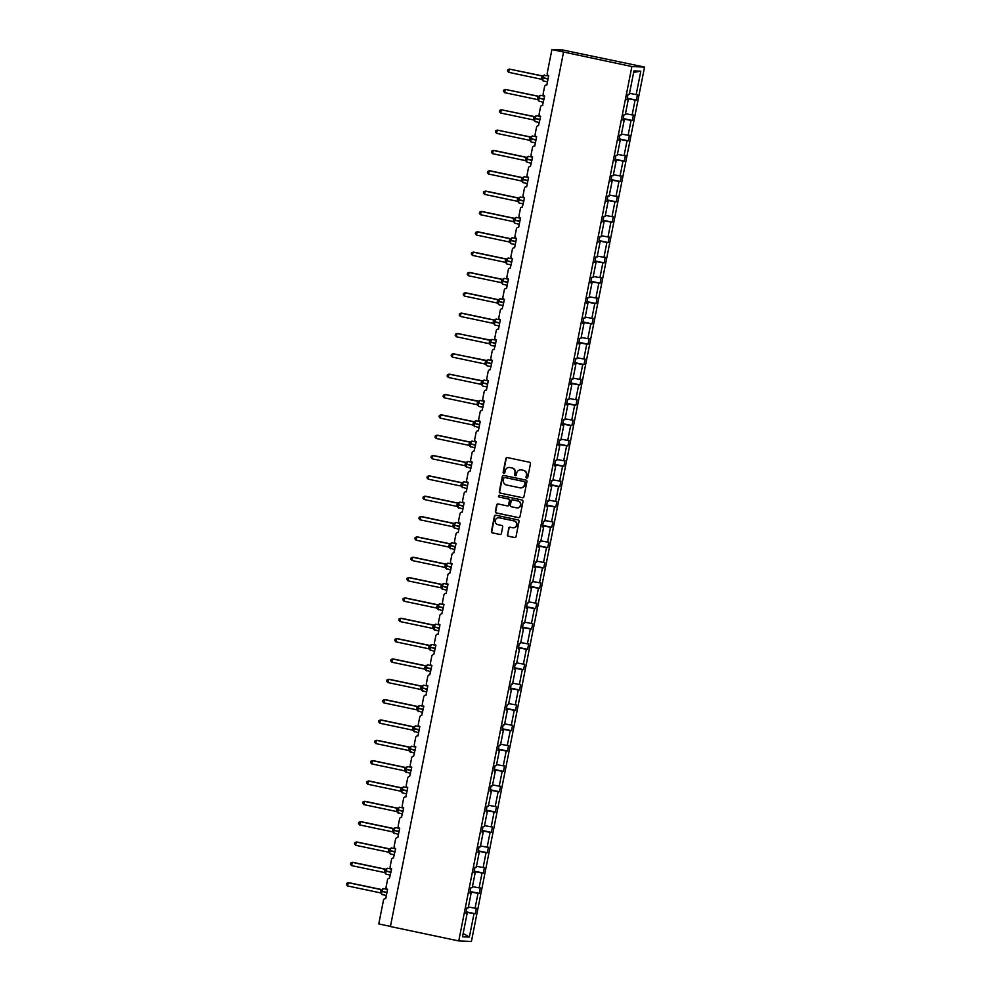 <?xml version="1.0" encoding="UTF-8"?>
<svg xmlns="http://www.w3.org/2000/svg" width="991" height="991" viewBox="0 0 991 991"><rect width="100%" height="100%" fill="white"/><g stroke="black" fill="none" stroke-linecap="round" stroke-linejoin="round"><path stroke-width="1.49" d="M526.729 478.096A0.917 0.88 -87.7 0 0 527.769 477.377L530.458 463.776A1.301 1.251 -87.7 0 0 529.479 462.24L507.33 457.569A1.301 1.251 -87.7 0 0 505.844 458.598L503.143 472.199A0.917 0.88 -87.7 0 0 503.973 473.289A0.917 0.88 -87.7 0 0 504.877 472.558L505.224 470.799A4.175 4.026 -87.7 0 1 509.969 467.529L511.814 467.925A4.175 4.026 -87.7 0 1 514.948 472.843L514.602 474.602A0.917 0.88 -87.7 0 0 515.419 475.705A0.917 0.88 -87.7 0 0 516.323 474.962L516.67 473.202A4.175 4.026 -87.7 0 1 521.415 469.945L523.26 470.329A4.175 4.026 -87.7 0 1 526.394 475.259L526.048 477.018A0.917 0.88 -87.7 0 0 526.729 478.096M507.38 534.706A1.301 1.251 -87.7 0 0 508.346 536.255L514.564 537.556A1.301 1.251 -87.7 0 0 516.051 536.54L519.036 521.439A1.301 1.251 -87.7 0 0 518.07 519.903L495.909 515.233A1.301 1.251 -87.7 0 0 494.422 516.249L491.437 531.349A1.301 1.251 -87.7 0 0 492.416 532.898L499.922 534.471A1.301 1.251 -87.7 0 0 501.409 533.455L502.685 526.989A1.301 1.251 -87.7 0 0 501.706 525.453L497.978 524.673A3.493 3.357 -87.7 0 1 498.807 517.748A3.493 3.357 -87.7 0 1 499.34 517.822L513.92 520.894A3.493 3.357 -87.7 0 1 513.103 527.807A3.493 3.357 -87.7 0 1 512.57 527.745L510.142 527.224A1.301 1.251 -87.7 0 0 508.656 528.253L507.739 534.731A1.301 1.251 -87.7 0 0 508.717 536.267L514.924 537.58A1.301 1.251 -87.7 0 0 514.948 537.58L514.564 537.556M631.886 66.558L458.759 940.93L471.419 941.45L644.559 67.066L631.886 66.558L551.913 49.55L547.205 73.284A1.994 1.92 -87.7 0 0 548.704 75.638L546.846 85.015A1.994 1.92 92.3 0 0 544.579 86.576L543.179 93.625A1.994 1.92 -87.7 0 0 544.678 95.978L542.511 105.319A1.994 1.92 92.3 0 1 542.82 105.356M458.759 940.93L390.417 926.535L563.545 52.151M522.443 497.755A1.301 1.251 -87.7 0 0 523.929 496.739L526.927 481.638A1.301 1.251 -87.7 0 0 525.948 480.09L503.787 475.432A1.301 1.251 -87.7 0 0 502.301 476.448L499.315 491.548A1.301 1.251 -87.7 0 0 500.294 493.084L522.814 497.767A1.301 1.251 -87.7 0 0 522.827 497.779L500.294 493.084M522.988 501.533L519.99 516.633A1.301 1.251 -87.7 0 1 518.504 517.661L496.355 512.991A1.301 1.251 -87.7 0 1 495.376 511.455L496.652 504.989A1.301 1.251 -87.7 0 1 498.139 503.973L507.119 505.856A1.301 1.251 -87.7 0 0 508.606 504.84L509.461 500.554A1.301 1.251 -87.7 0 0 508.482 499.018L499.13 497.048A0.917 0.88 -87.7 0 1 499.34 495.24A0.917 0.88 -87.7 0 1 499.476 495.252L522.009 499.997A1.301 1.251 -87.7 0 1 522.988 501.533M627.266 98.208L636.371 100.128L637.448 94.641L636.172 94.591L640.805 71.203L633.943 70.918L629.322 94.318L628.046 94.256L626.956 99.732L628.232 99.794L625.284 114.659L624.008 114.597L622.93 120.072L624.206 120.134L621.258 134.999L619.982 134.937L618.904 140.412L620.18 140.474L617.232 155.339L615.956 155.277L614.878 160.765L616.154 160.815L613.206 175.68L611.93 175.618L610.852 181.105L612.128 181.155L609.18 196.02L607.904 195.958L606.814 201.446L608.09 201.495L605.154 216.36L603.878 216.298L602.788 221.786L604.064 221.835L601.128 236.7L599.852 236.638L598.762 242.126L600.038 242.176L597.102 257.041L595.826 256.991L594.736 262.466L596.012 262.516L593.064 277.381L591.788 277.331L590.71 282.807L591.986 282.856L589.038 297.721L587.762 297.672L586.684 303.147L587.96 303.196L585.012 318.061L583.736 318.012L582.658 323.487L583.934 323.537L580.986 338.402L579.71 338.352L578.633 343.827L579.908 343.877L576.96 358.742L575.684 358.692L574.594 364.168L575.87 364.217L572.934 379.082L571.658 379.033L570.568 384.508L571.844 384.558L568.908 399.423L567.632 399.373L566.542 404.848L567.818 404.898L564.882 419.763L563.606 419.713L562.516 425.189L563.792 425.238L560.844 440.103L559.568 440.054L558.49 445.529L559.766 445.578L556.818 460.443L555.542 460.394L554.465 465.869L555.74 465.919L552.792 480.784L551.516 480.734L550.439 486.209L551.714 486.259L548.766 501.124L547.49 501.074L546.413 506.55L547.689 506.599L544.74 521.464L543.464 521.415L542.374 526.89L543.65 526.939L540.714 541.804L539.438 541.755L538.348 547.23L539.624 547.28L536.688 562.145L535.413 562.095L534.322 567.57L535.598 567.62L532.663 582.485L531.387 582.435L530.296 587.911L531.572 587.96L528.624 602.825L527.348 602.776L526.271 608.251L527.546 608.301L524.598 623.166L523.322 623.116L522.245 628.591L523.521 628.641L520.572 643.506L519.296 643.456L518.219 648.932L519.495 648.981L516.546 663.846L515.27 663.797L514.18 669.272L515.456 669.321L512.52 684.186L511.245 684.137L510.154 689.612L511.43 689.662L508.494 704.527L507.219 704.477L506.128 709.952L507.404 710.002L504.469 724.867L503.193 724.817L502.103 730.293L503.378 730.342L500.443 745.207L499.167 745.158L498.077 750.633L499.353 750.683L496.404 765.548L495.128 765.498L494.051 770.973L495.327 771.023L492.378 785.888L491.102 785.838L490.025 791.313L491.301 791.363L488.352 806.228L487.077 806.178L485.999 811.654L487.275 811.703L484.326 826.568L483.051 826.519L481.96 831.994L483.236 832.044L480.301 846.909L479.025 846.859L477.935 852.334L479.21 852.384L476.275 867.249L474.999 867.199L473.909 872.675L475.185 872.724L472.249 887.589L470.973 887.54L469.883 893.015L471.159 893.064L468.21 907.929L466.934 907.88L465.857 913.355L467.133 913.405L465.906 913.107M466.154 911.819L475.271 913.739L476.349 908.264L475.073 908.214L478.021 893.349L470.106 891.888M468.409 906.976L475.073 908.214M397.837 837.593L397.527 837.581A1.994 1.92 92.3 0 0 395.558 839.179L394.17 846.215A1.994 1.92 -87.7 0 0 395.657 848.569L393.489 857.921A1.994 1.92 92.3 0 0 391.532 859.519L390.132 866.555A1.994 1.92 -87.7 0 0 391.631 868.909L389.463 878.261A1.994 1.92 92.3 0 0 387.506 879.859L386.106 886.895A1.994 1.92 -87.7 0 0 387.605 889.249L385.747 898.639A1.994 1.92 92.3 0 0 383.48 900.2L378.773 923.934L390.442 926.387M470.192 891.479L479.297 893.399L480.375 887.924L479.099 887.874L482.047 873.009L474.132 871.547M472.434 886.635L479.099 887.874M474.218 871.139L483.323 873.059L484.401 867.583L483.125 867.534L486.073 852.669L478.158 851.207M476.46 866.295L483.125 867.534M478.244 850.798L487.349 852.718L488.439 847.243L487.163 847.194L490.099 832.329L482.196 830.867M480.486 845.955L487.163 847.194M405.889 796.913L405.579 796.9A1.994 1.92 92.3 0 0 403.61 798.498L402.222 805.534A1.994 1.92 -87.7 0 0 403.709 807.888L401.553 817.241A1.994 1.92 92.3 0 0 399.584 818.839L398.196 825.875A1.994 1.92 -87.7 0 0 399.683 828.228L397.825 837.618A1.994 1.92 92.3 0 0 397.527 837.581M482.27 830.458L491.375 832.378L492.465 826.903L491.189 826.853L494.125 811.988L486.222 810.527M484.512 825.614L491.189 826.853M486.296 810.118L495.401 812.038L496.491 806.563L495.215 806.513L498.151 791.648L490.248 790.186M488.538 805.274L495.215 806.513M417.967 735.892L417.657 735.879A1.994 1.92 92.3 0 0 415.7 737.477L414.3 744.514A1.994 1.92 -87.7 0 0 415.799 746.867L413.631 756.22A1.994 1.92 92.3 0 0 411.674 757.818L410.274 764.854A1.994 1.92 -87.7 0 0 411.773 767.207L409.605 776.56A1.994 1.92 92.3 0 0 407.648 778.158L406.248 785.194A1.994 1.92 -87.7 0 0 407.747 787.548L405.876 796.937A1.994 1.92 92.3 0 0 405.579 796.9M490.322 789.777L499.427 791.698L500.517 786.222L499.241 786.173L502.189 771.308L494.274 769.834M492.577 784.934L499.241 786.173M494.348 769.437L503.465 771.357L504.543 765.882L503.267 765.832L506.215 750.967L498.3 749.493M496.602 764.594L503.267 765.832M498.374 749.097L507.491 751.017L508.569 745.542L507.293 745.492L510.241 730.627L502.326 729.153M500.628 744.253L507.293 745.492M426.031 695.211L425.709 695.199A1.994 1.92 92.3 0 0 423.752 696.797L422.352 703.833A1.994 1.92 -87.7 0 0 423.851 706.187L421.683 715.539A1.994 1.92 92.3 0 0 419.726 717.137L418.326 724.173A1.994 1.92 -87.7 0 0 419.825 726.527L417.967 735.917A1.994 1.92 92.3 0 0 417.657 735.879M502.412 728.757L511.517 730.677L512.595 725.201L511.319 725.152L514.267 710.287L506.351 708.813M504.654 723.913L511.319 725.152M506.438 708.416L515.543 710.336L516.621 704.861L515.345 704.812L518.293 689.947L510.377 688.472M508.68 703.573L515.345 704.812M438.109 634.19L437.799 634.178A1.994 1.92 92.3 0 0 435.829 635.776L434.442 642.812A1.994 1.92 -87.7 0 0 435.929 645.166L433.773 654.518A1.994 1.92 92.3 0 0 431.803 656.116L430.416 663.152A1.994 1.92 -87.7 0 0 431.903 665.506L429.747 674.859A1.994 1.92 92.3 0 0 427.778 676.457L426.39 683.493A1.994 1.92 -87.7 0 0 427.877 685.846L426.019 695.236A1.994 1.92 92.3 0 0 425.709 695.199M510.464 688.076L519.569 689.996L520.659 684.521L519.383 684.471L522.319 669.606L514.416 668.132M512.706 683.233L519.383 684.471M514.49 667.736L523.595 669.656L524.685 664.181L523.409 664.131L526.345 649.266L518.442 647.792M516.732 662.892L523.409 664.131M518.516 647.396L527.621 649.316L528.711 643.84L527.435 643.791L530.371 628.926L522.468 627.452M520.758 642.552L527.435 643.791M446.161 593.51L445.851 593.498A1.994 1.92 92.3 0 0 443.894 595.096L442.494 602.132A1.994 1.92 -87.7 0 0 443.993 604.485L441.825 613.838A1.994 1.92 92.3 0 0 439.868 615.436L438.468 622.472A1.994 1.92 -87.7 0 0 439.967 624.826L438.109 634.215A1.994 1.92 92.3 0 0 437.799 634.178M522.542 627.055L531.647 628.975L532.737 623.5L531.461 623.45L534.409 608.585L526.494 607.111M524.796 622.212L531.461 623.45M526.568 606.715L535.685 608.635L536.763 603.16L535.487 603.11L538.435 588.245L530.519 586.771M528.822 601.871L535.487 603.11M458.251 532.489L457.929 532.477A1.994 1.92 92.3 0 0 455.971 534.075L454.572 541.111A1.994 1.92 -87.7 0 0 456.071 543.464L453.903 552.817A1.994 1.92 92.3 0 0 451.946 554.415L450.546 561.451A1.994 1.92 -87.7 0 0 452.045 563.805L449.877 573.157A1.994 1.92 92.3 0 0 447.92 574.755L446.52 581.791A1.994 1.92 -87.7 0 0 448.019 584.145L446.161 593.535A1.994 1.92 92.3 0 0 445.851 593.498M530.606 586.375L539.711 588.295L540.789 582.819L539.513 582.77L542.461 567.905L534.545 566.431M532.848 581.531L539.513 582.77M534.632 566.034L543.737 567.954L544.815 562.479L543.539 562.43L546.487 547.565L538.571 546.091M536.874 561.191L543.539 562.43M538.658 545.694L547.763 547.614L548.841 542.139L547.565 542.089L550.513 527.224L542.597 525.75M540.9 540.851L547.565 542.089M462.277 512.149L461.967 512.136A1.994 1.92 92.3 0 0 459.997 513.734L458.61 520.77A1.994 1.92 -87.7 0 0 460.097 523.124L458.238 532.514A1.994 1.92 92.3 0 0 457.929 532.477M542.684 525.354L551.789 527.274L552.879 521.799L551.603 521.749L554.539 506.884L546.636 505.41M544.926 520.51L551.603 521.749M466.303 491.809L465.993 491.796A1.994 1.92 92.3 0 0 464.023 493.394L462.636 500.43A1.994 1.92 -87.7 0 0 464.122 502.784L462.264 512.174A1.994 1.92 92.3 0 0 461.967 512.136M546.71 505.014L555.815 506.934L556.905 501.458L555.629 501.409L558.565 486.544L550.662 485.07M548.952 500.17L555.629 501.409M478.38 430.788L478.071 430.775A1.994 1.92 92.3 0 0 476.114 432.373L474.714 439.409A1.994 1.92 -87.7 0 0 476.213 441.763L474.045 451.116A1.994 1.92 92.3 0 0 472.088 452.714L470.688 459.75A1.994 1.92 -87.7 0 0 472.187 462.103L470.019 471.456A1.994 1.92 92.3 0 0 468.049 473.054L466.662 480.09A1.994 1.92 -87.7 0 0 468.148 482.444L466.29 491.833A1.994 1.92 92.3 0 0 465.993 491.796M550.736 484.673L559.841 486.593L560.931 481.118L559.655 481.069L562.591 466.204L554.687 464.729M552.978 479.83L559.655 481.069M554.762 464.333L563.867 466.253L564.957 460.778L563.681 460.728L566.629 445.863L558.713 444.389M557.016 459.49L563.681 460.728M558.788 443.993L567.905 445.913L568.983 440.438L567.707 440.388L570.655 425.523L562.739 424.049M561.042 439.149L567.707 440.388M486.432 390.107L486.123 390.095A1.994 1.92 92.3 0 0 484.165 391.693L482.766 398.729A1.994 1.92 -87.7 0 0 484.265 401.082L482.097 410.435A1.994 1.92 92.3 0 0 480.14 412.033L478.74 419.069A1.994 1.92 -87.7 0 0 480.239 421.423L478.38 430.812A1.994 1.92 92.3 0 0 478.071 430.775M562.826 423.653L571.931 425.573L573.009 420.097L571.733 420.035L574.681 405.183L566.765 403.709M565.068 418.809L571.733 420.035M566.852 403.312L575.957 405.232L577.035 399.757L575.759 399.695L578.707 384.842L570.791 383.368M569.094 398.469L575.759 399.695M498.523 329.086L498.213 329.074A1.994 1.92 92.3 0 0 496.243 330.672L494.856 337.708A1.994 1.92 -87.7 0 0 496.342 340.062L494.187 349.414A1.994 1.92 92.3 0 0 492.217 351.012L490.83 358.048A1.994 1.92 -87.7 0 0 492.316 360.402L490.149 369.754A1.994 1.92 92.3 0 0 488.191 371.352L486.804 378.389A1.994 1.92 -87.7 0 0 488.29 380.742L486.432 390.132A1.994 1.92 92.3 0 0 486.123 390.095M570.878 382.972L579.983 384.892L581.073 379.417L579.797 379.355L582.733 364.502L574.83 363.028M573.12 378.128L579.797 379.355M574.904 362.632L584.009 364.552L585.099 359.076L583.823 359.015L586.759 344.162L578.855 342.688M577.146 357.788L583.823 359.015M578.93 342.291L588.035 344.211L589.125 338.736L587.849 338.674L590.785 323.809L582.881 322.348M581.172 337.448L587.849 338.674M506.574 288.406L506.265 288.381A1.994 1.92 92.3 0 0 504.308 289.979L502.908 297.027A1.994 1.92 -87.7 0 0 504.407 299.381L502.239 308.734A1.994 1.92 92.3 0 0 500.269 310.319L498.882 317.368A1.994 1.92 -87.7 0 0 500.368 319.721L498.51 329.111A1.994 1.92 92.3 0 0 498.213 329.074M582.956 321.951L592.061 323.871L593.151 318.396L591.875 318.334L594.811 303.469L586.907 302.007M585.198 317.108L591.875 318.334M586.982 301.611L596.087 303.531L597.177 298.056L595.901 297.994L598.849 283.129L590.933 281.667M589.236 296.767L595.901 297.994M514.626 247.713L514.317 247.7A1.994 1.92 92.3 0 0 512.359 249.298L510.96 256.347A1.994 1.92 -87.7 0 0 512.458 258.701L510.291 268.041A1.994 1.92 92.3 0 0 508.333 269.639L506.934 276.687A1.994 1.92 -87.7 0 0 508.433 279.041L506.574 288.431A1.994 1.92 92.3 0 0 506.265 288.381M591.008 281.271L600.125 283.191L601.203 277.715L599.927 277.653L602.875 262.788L594.959 261.327M593.262 276.427L599.927 277.653M595.046 260.93L604.151 262.85L605.228 257.375L603.953 257.313L606.901 242.448L598.985 240.986M597.288 256.087L603.953 257.313M518.652 227.373L518.343 227.36A1.994 1.92 92.3 0 0 516.385 228.958L514.986 236.007A1.994 1.92 -87.7 0 0 516.484 238.36L514.626 247.75A1.994 1.92 92.3 0 0 514.317 247.7M599.072 240.59L608.177 242.51L609.254 237.035L607.979 236.973L610.927 222.108L603.011 220.646M601.314 235.747L607.979 236.973M526.716 186.692L526.407 186.68A1.994 1.92 92.3 0 0 524.437 188.278L523.05 195.326A1.994 1.92 -87.7 0 0 524.536 197.68L522.381 207.02A1.994 1.92 92.3 0 0 520.411 208.618L519.024 215.666A1.994 1.92 -87.7 0 0 520.51 218.02L518.652 227.41A1.994 1.92 92.3 0 0 518.343 227.36M603.098 220.25L612.203 222.17L613.293 216.695L612.017 216.633L614.953 201.768L607.049 200.306M605.34 215.406L612.017 216.633M607.124 199.909L616.229 201.83L617.319 196.354L616.043 196.292L618.979 181.427L611.075 179.966M609.366 195.066L616.043 196.292M534.768 146.011L534.459 145.999A1.994 1.92 92.3 0 0 532.489 147.597L531.102 154.646A1.994 1.92 -87.7 0 0 532.601 156.999L530.433 166.339A1.994 1.92 92.3 0 0 528.463 167.937L527.076 174.986A1.994 1.92 -87.7 0 0 528.562 177.339L526.704 186.717A1.994 1.92 92.3 0 0 526.407 186.68M611.15 179.569L620.255 181.489L621.345 176.014L620.069 175.952L623.005 161.087L615.101 159.625M613.392 174.726L620.069 175.952M615.176 159.229L624.28 161.149L625.371 155.661L624.095 155.612L627.043 140.747L619.127 139.285M617.418 154.373L624.095 155.612M542.511 105.319A1.994 1.92 92.3 0 0 540.553 106.917L539.154 113.965A1.994 1.92 -87.7 0 0 540.652 116.319L538.485 125.659A1.994 1.92 92.3 0 0 536.527 127.257L535.128 134.305A1.994 1.92 -87.7 0 0 536.626 136.659L534.768 146.036A1.994 1.92 92.3 0 0 534.459 145.999M619.202 138.889L628.319 140.809L629.396 135.321L628.121 135.272L631.069 120.407L623.153 118.945M621.456 134.033L628.121 135.272M623.228 118.548L632.345 120.468L633.422 114.981L632.147 114.931L635.095 100.066L636.371 100.128M625.482 113.692L632.147 114.931M629.508 93.352L636.172 94.591M551.913 49.55L562.764 49.996L644.559 67.066M466.08 912.228L475.271 913.739M479.297 893.399L478.021 893.349M471.159 893.064L469.932 892.767M483.323 873.059L482.047 873.009M475.185 872.724L473.958 872.427M487.349 852.718L486.073 852.669M479.21 852.384L477.984 852.087M491.375 832.378L490.099 832.329M483.236 832.044L482.01 831.746M495.401 812.038L494.125 811.988M487.275 811.703L486.048 811.406M499.427 791.698L498.151 791.648M491.301 791.363L490.074 791.066M503.465 771.357L502.189 771.308M495.327 771.023L494.1 770.725M507.491 751.017L506.215 750.967M499.353 750.683L498.126 750.385M511.517 730.677L510.241 730.627M503.378 730.342L502.152 730.045M515.543 710.336L514.267 710.287M507.404 710.002L506.178 709.705M519.569 689.996L518.293 689.947M511.43 689.662L510.204 689.364M523.595 669.656L522.319 669.606M515.456 669.321L514.23 669.024M527.621 649.316L526.345 649.266M519.495 648.981L518.268 648.684M531.647 628.975L530.371 628.926M523.521 628.641L522.294 628.344M535.685 608.635L534.409 608.585M527.546 608.301L526.32 608.003M539.711 588.295L538.435 588.245M531.572 587.96L530.346 587.663M543.737 567.954L542.461 567.905M535.598 567.62L534.372 567.323M547.763 547.614L546.487 547.565M539.624 547.28L538.398 546.982M551.789 527.274L550.513 527.224M543.65 526.939L542.424 526.642M555.815 506.934L554.539 506.884M547.689 506.599L546.462 506.302M559.841 486.593L558.565 486.544M551.714 486.259L550.488 485.962M563.867 466.253L562.591 466.204M555.74 465.919L554.514 465.621M567.905 445.913L566.629 445.863M559.766 445.578L558.54 445.281M571.931 425.573L570.655 425.523M563.792 425.238L562.566 424.928M575.957 405.232L574.681 405.183M567.818 404.898L566.592 404.588M579.983 384.892L578.707 384.842M571.844 384.558L570.618 384.248M584.009 364.552L582.733 364.502M575.87 364.217L574.644 363.908M588.035 344.211L586.759 344.162M579.908 343.877L578.682 343.567M592.061 323.871L590.785 323.809M583.934 323.537L582.708 323.227M596.087 303.531L594.811 303.469M587.96 303.196L586.734 302.887M600.125 283.191L598.849 283.129M591.986 282.856L590.76 282.546M604.151 262.85L602.875 262.788M596.012 262.516L594.786 262.206M608.177 242.51L606.901 242.448M600.038 242.176L598.812 241.866M612.203 222.17L610.927 222.108M604.064 221.835L602.838 221.526M616.229 201.83L614.953 201.768M608.09 201.495L606.864 201.185M620.255 181.489L618.979 181.427M612.128 181.155L610.902 180.845M624.28 161.149L623.005 161.087M616.154 160.815L614.928 160.505M628.319 140.809L627.043 140.747M620.18 140.474L618.954 140.165M632.345 120.468L631.069 120.407M624.206 120.134L622.98 119.824M463.156 933.46L469.362 937.077L473.995 913.69M469.362 937.077L462.5 936.805L467.133 913.405M627.179 98.604L635.095 100.066M628.232 99.794L627.006 99.484M640.805 71.203L633.67 72.355M527.051 478.096A0.917 0.88 -87.7 0 1 526.407 477.03L526.754 475.271A4.175 4.026 -87.7 0 0 523.62 470.341L523.26 470.329M520.956 469.87A4.175 4.026 -87.7 0 1 521.774 469.957L523.62 470.341M509.51 467.467A4.175 4.026 -87.7 0 1 510.328 467.541L512.174 467.938A4.175 4.026 -87.7 0 1 515.308 472.856L514.961 474.615A0.917 0.88 -87.7 0 0 515.605 475.692M507.305 457.569A1.301 1.251 -87.7 0 0 506.203 458.61L503.515 472.212A0.917 0.88 -87.7 0 0 504.159 473.277M503.775 475.42A1.301 1.251 -87.7 0 0 502.672 476.46L499.675 491.561A1.301 1.251 -87.7 0 0 500.653 493.109M524.92 482.679A0.917 0.88 -87.7 0 0 524.239 481.601L504.791 477.501A0.917 0.88 -87.7 0 0 503.75 478.219L503.378 480.078A4.175 4.026 -87.7 0 0 506.512 484.995L519.804 487.795A4.175 4.026 -87.7 0 0 524.549 484.537L525.28 482.691A0.917 0.88 -87.7 0 0 524.598 481.614L524.239 481.601M504.865 477.513A0.917 0.88 -87.7 0 1 505.15 477.526L524.598 481.614M520.622 487.882A4.175 4.026 -87.7 0 0 524.92 484.549L524.549 484.537M525.28 482.691L524.92 484.549M498.114 503.961A1.301 1.251 -87.7 0 0 497.011 505.001L495.735 511.467A1.301 1.251 -87.7 0 0 496.714 513.004L518.875 517.674A1.301 1.251 -87.7 0 0 518.888 517.674M507.503 505.881A1.301 1.251 -87.7 0 0 508.965 504.853L509.82 500.566A1.301 1.251 -87.7 0 0 508.841 499.03L499.13 497.048M499.526 495.265A0.917 0.88 -87.7 0 0 499.489 497.061M516.447 507.826A3.493 3.357 -87.7 0 0 520.461 504.815A3.493 3.357 -87.7 0 0 517.81 500.975L512.669 499.898A1.301 1.251 -87.7 0 0 511.183 500.913L510.328 505.199A1.301 1.251 -87.7 0 0 511.306 506.748L516.447 507.826M517.166 507.9A3.493 3.357 -87.7 0 0 520.82 504.828A3.493 3.357 -87.7 0 0 518.169 500.988L517.81 500.975M513.028 499.91L512.669 499.898A1.301 1.251 -87.7 0 1 513.028 499.91L518.169 500.988M510.117 527.224A1.301 1.251 -87.7 0 0 509.015 528.265L507.739 534.731M513.288 527.807A3.493 3.357 -87.7 0 0 514.292 520.907L513.92 520.894M498.981 517.76A3.493 3.357 -87.7 0 1 499.699 517.835L514.292 520.907M495.884 515.221A1.301 1.251 -87.7 0 0 494.782 516.261L491.796 531.374A1.301 1.251 -87.7 0 0 492.775 532.91L500.282 534.483A1.301 1.251 -87.7 0 0 500.306 534.496M542.684 75.948L509.362 69.073L508.717 72.331L541.482 79.243L542.077 75.96L542.957 75.997M508.717 72.331L507.541 71.03L507.801 69.717L509.362 69.073L542.077 75.973M544.158 75.489L542.672 77.632L548.085 78.785M541.656 77.372L542.672 77.632L542.783 80.42M541.482 79.243L542.771 80.023L541.482 79.243M542.127 75.973L543.601 75.812M538.658 96.288L505.323 89.413L504.679 92.671L537.456 99.583L538.039 96.313L538.931 96.338M504.679 92.671L503.515 91.37L503.775 90.057L505.323 89.413L538.039 96.313A1.462 1.462 -26.8 0 0 539.451 95.805L538.646 97.973L544.059 99.125M540.132 95.83L539.451 95.805M537.63 97.713L538.646 97.973L538.757 100.76M537.456 99.583L538.745 100.364L537.456 99.583M538.101 96.313L539.575 96.152M534.632 116.628L501.297 109.753L500.653 113.011L533.431 119.923L534.013 116.653L534.905 116.678M500.653 113.011L499.489 111.71L499.749 110.397L501.297 109.753L534.013 116.653A1.462 1.462 -26.8 0 0 535.425 116.145L534.62 118.313L540.021 119.465M536.106 116.17L536.453 115.65A2.862 0.768 101.9 0 0 536.416 115.65A2.862 0.768 101.9 0 0 535.078 118.424L539.946 119.849M533.604 118.053L534.62 118.313L534.719 121.1M533.431 119.923L534.719 120.704L533.431 119.923M534.075 116.665L535.549 116.492M530.606 136.969L497.271 130.094L496.627 133.351L529.405 140.264L529.987 136.993L530.879 137.018M496.627 133.351L495.463 132.051L495.723 130.738L497.271 130.094L529.987 136.993A1.462 1.462 -26.8 0 0 531.399 136.485L530.594 138.653L535.995 139.805M532.08 136.51L531.399 136.485M529.578 138.393L530.594 138.653L530.693 141.44M529.405 140.264L530.693 141.044L529.405 140.264M530.049 137.006L531.523 136.845M526.58 157.309L494.15 150.471L493.245 150.434L492.601 153.692L525.366 160.604L525.961 157.334L526.853 157.371M492.601 153.692L491.437 152.391L491.697 151.078L493.245 150.434L525.961 157.334A1.462 1.462 -26.8 0 0 527.373 156.826L526.568 158.994L531.969 160.146M528.054 156.851L527.373 156.826M525.552 158.733L526.568 158.994L526.667 161.781M525.366 160.604L526.667 161.384L525.366 160.604M526.023 157.346L527.497 157.185M522.554 177.649L490.124 170.811L489.22 170.774L488.575 174.032L521.34 180.944L521.935 177.674L522.827 177.711M488.575 174.032L487.411 172.731L487.671 171.418L489.22 170.774L521.935 177.674A1.462 1.462 -26.8 0 0 523.347 177.166L522.542 179.334L527.943 180.486M524.028 177.191L524.363 176.683A2.862 0.768 101.9 0 0 524.338 176.671A2.862 0.768 101.9 0 0 523 179.445L527.869 180.882M521.526 179.074L522.542 179.334L522.641 182.121M521.34 180.944L522.629 181.725L521.34 180.944M521.984 177.686L523.471 177.525M518.516 197.989L486.098 191.152L485.194 191.114L484.549 194.372L517.314 201.284L517.909 198.014L518.801 198.051M484.549 194.372L483.385 193.072L483.645 191.771L485.194 191.114L517.909 198.014A1.462 1.462 -26.8 0 0 519.321 197.506L518.516 199.674L523.917 200.826M520.002 197.531L519.321 197.506M517.488 199.414L518.516 199.674L518.615 202.461M517.314 201.284L518.603 202.065L517.314 201.284M517.959 198.027L519.445 197.866M514.49 218.33L482.072 211.492L481.168 211.455L480.524 214.713L513.288 221.625L513.883 218.354L514.763 218.392M480.524 214.713L479.359 213.412L479.607 212.111L481.168 211.455L513.883 218.354A1.462 1.462 -26.8 0 0 515.295 217.847L514.478 220.014L519.891 221.166M515.964 217.871L516.311 217.363A2.862 0.768 101.9 0 0 516.274 217.351A2.862 0.768 101.9 0 0 514.948 220.126L519.817 221.563M513.462 219.754L514.478 220.014L514.589 222.802M513.288 221.625L514.577 222.405L513.288 221.625M513.933 218.367L515.407 218.206M510.464 238.67L478.046 231.832L477.142 231.795L476.485 235.065L509.263 241.965L509.845 238.695L510.737 238.732M476.485 235.065L475.321 233.752L475.581 232.451L477.142 231.795L509.857 238.695A1.462 1.462 -26.8 0 0 511.257 238.187L510.452 240.355L515.865 241.507M511.938 238.212L511.257 238.187M509.436 240.095L510.452 240.355L510.563 243.142M509.263 241.965L510.551 242.745L509.263 241.965M509.907 238.707L511.381 238.546M506.438 259.01L474.02 252.172L473.103 252.135L472.459 255.405L505.237 262.305L505.819 259.035L506.711 259.072M472.459 255.405L471.295 254.092L471.555 252.792L473.103 252.135L505.819 259.035A1.462 1.462 -26.8 0 0 507.231 258.527L506.426 260.695L511.839 261.847M507.912 258.552L507.231 258.527M505.41 260.435L506.426 260.695L506.537 263.482M505.237 262.305L506.525 263.086L505.237 262.305M505.881 259.047L507.355 258.886M502.412 279.351L469.982 272.513L469.077 272.475L468.433 275.746L501.211 282.646L501.793 279.375L502.685 279.412M468.433 275.746L467.269 274.433L467.529 273.132L469.077 272.475L501.793 279.375A1.462 1.462 -26.8 0 0 503.205 278.867L502.4 281.035L507.801 282.187M503.886 278.892L503.205 278.867M501.384 280.775L502.4 281.035L502.499 283.822M501.211 282.646L502.499 283.426L501.211 282.646M501.855 279.388L503.329 279.227M498.386 299.691L465.956 292.853L465.052 292.816L464.407 296.086L497.185 302.986L497.767 299.716L498.659 299.753M464.407 296.086L463.243 294.773L463.503 293.472L465.052 292.816L497.767 299.716A1.462 1.462 -26.8 0 0 499.179 299.208L498.374 301.375L503.775 302.528M499.86 299.232L499.179 299.208M497.358 301.115L498.374 301.375L498.473 304.163M497.185 302.986L498.473 303.766L497.185 302.986M497.829 299.728L499.303 299.567M494.36 320.031L461.93 313.193L461.026 313.156L460.381 316.426L493.146 323.326L493.741 320.056L494.633 320.093M460.381 316.426L459.217 315.113L459.477 313.813L461.026 313.156L493.741 320.056A1.462 1.462 -26.8 0 0 495.153 319.548L494.348 321.716L499.749 322.868M495.834 319.573L495.153 319.548M493.332 321.456L494.348 321.716L494.447 324.503M493.146 323.326L494.447 324.107L493.146 323.326M493.803 320.068L495.277 319.907M490.322 340.371L457.904 333.533L457 333.496L456.356 336.767L489.12 343.666L489.715 340.396L490.607 340.433M456.356 336.767L455.191 335.454L455.451 334.153L457 333.496L491.251 340.247L490.322 342.056L495.723 343.208M489.306 341.796L490.322 342.056L490.421 344.843M489.12 343.666L490.409 344.447L489.12 343.666M486.296 360.712L453.878 353.874L452.974 353.837L452.33 357.107L485.095 364.007L485.689 360.736L486.581 360.774M452.33 357.107L451.165 355.794L451.425 354.493L452.974 353.837L487.225 360.588L486.296 362.396L491.697 363.548M485.268 362.136L486.296 362.396L486.395 365.184M485.095 364.007L486.383 364.787L485.095 364.007M482.27 381.052L449.852 374.214L448.948 374.177L448.304 377.447L481.069 384.347L481.663 381.077L482.543 381.114M448.304 377.447L447.139 376.134L447.387 374.833L448.948 374.177L483.187 380.928L482.258 382.737L487.671 383.889M481.242 382.476L482.258 382.737L482.369 385.524M481.069 384.347L482.357 385.127L481.069 384.347M478.244 401.392L445.826 394.554L444.922 394.517L444.265 397.787L477.043 404.687L477.625 401.417L478.517 401.454M444.265 397.787L443.101 396.474L443.361 395.174L444.922 394.517L479.161 401.268L478.232 403.077L483.645 404.229M477.216 402.817L478.232 403.077L478.343 405.864M477.043 404.687L478.331 405.468L477.043 404.687M474.218 421.732L441.788 414.895L440.884 414.87L440.239 418.128L473.017 425.028L473.599 421.757L474.491 421.794M440.239 418.128L439.075 416.815L439.335 415.514L440.884 414.87L473.599 421.757A1.462 1.462 -26.8 0 0 475.011 421.249L474.206 423.417L479.607 424.569M475.692 421.274L475.011 421.249M473.19 423.157L474.206 423.417L474.305 426.204M473.017 425.028L474.305 425.808L473.017 425.028M473.661 421.77L475.135 421.609M470.192 442.073L437.762 435.247L436.858 435.21L436.213 438.468L468.991 445.368L469.573 442.097L470.465 442.135M436.213 438.468L435.049 437.155L435.309 435.854L436.858 435.21L469.573 442.097A1.462 1.462 -26.8 0 0 470.985 441.59L470.18 443.757L475.581 444.909M471.666 441.614L470.985 441.59M469.164 443.497L470.18 443.757L470.279 446.545M468.991 445.368L470.279 446.148L468.991 445.368M469.635 442.11L471.109 441.949M466.166 462.413L433.736 455.587L432.832 455.55L432.187 458.808L464.965 465.708L465.547 462.438L466.439 462.475M432.187 458.808L431.023 457.495L431.283 456.194L432.832 455.55L465.547 462.438A1.462 1.462 -26.8 0 0 466.959 461.93L466.154 464.098L471.555 465.25M467.641 461.955L466.959 461.93M465.138 463.85L466.154 464.098L466.253 466.885M464.965 465.708L466.253 466.488L464.965 465.708M465.609 462.45L467.083 462.289M462.14 482.753L429.71 475.928L428.806 475.891L428.162 479.149L460.926 486.048L461.521 482.778L462.413 482.815M428.162 479.149L426.997 477.835L427.257 476.535L428.806 475.891L461.521 482.778A1.462 1.462 -26.8 0 0 462.933 482.27L462.128 484.438L467.529 485.59M463.615 482.295L462.933 482.27M461.112 484.19L462.128 484.438L462.227 487.225M460.926 486.048L462.227 486.829L460.926 486.048M461.583 482.79L463.057 482.629M458.102 503.094L425.684 496.268L424.78 496.231L424.136 499.489L456.901 506.389L457.495 503.118L458.387 503.155M424.136 499.489L422.971 498.176L423.231 496.875L424.78 496.231L457.495 503.118A1.462 1.462 -26.8 0 0 458.907 502.61L458.102 504.778L463.503 505.93M459.589 502.635L458.907 502.61M457.086 504.53L458.102 504.778L458.201 507.565M456.901 506.389L458.189 507.169L456.901 506.389M457.545 503.131L459.031 502.97M454.076 523.434L421.658 516.608L420.754 516.571L420.11 519.829L452.875 526.729L453.469 523.459L454.361 523.496M420.11 519.829L418.945 518.516L419.193 517.215L420.754 516.571L453.469 523.459A1.462 1.462 -26.8 0 0 454.881 522.951L454.064 525.119L459.477 526.271M455.55 522.975L454.881 522.951M453.048 524.871L454.064 525.119L454.175 527.906M452.875 526.729L454.163 527.509L452.875 526.729M453.519 523.471L455.005 523.31M450.05 543.774L417.632 536.949L416.728 536.911L416.084 540.169L448.849 547.069L449.443 543.799L450.323 543.836M416.084 540.169L414.919 538.856L415.167 537.556L416.728 536.911L449.443 543.799A1.462 1.462 -26.8 0 0 450.855 543.291L450.038 545.459L455.451 546.611M451.524 543.316L450.855 543.291M449.022 545.211L450.038 545.459L450.149 548.246M448.849 547.069L450.137 547.85L448.849 547.069M449.493 543.811L450.967 543.65M446.024 564.114L413.606 557.289L412.702 557.252L412.045 560.51L444.823 567.409L445.405 564.139L446.297 564.176M412.045 560.51L410.881 559.197L411.141 557.896L412.702 557.252L445.405 564.139A1.462 1.462 -26.8 0 0 446.817 563.631L446.012 565.799L451.425 566.951M447.498 563.656L446.817 563.631M444.996 565.551L446.012 565.799L446.123 568.586M444.823 567.409L446.111 568.19L444.823 567.409M445.467 564.152L446.941 563.99M441.998 584.455L409.568 577.629L408.664 577.592L408.019 580.85L440.797 587.75L441.379 584.479L442.271 584.517M408.019 580.85L406.855 579.537L407.115 578.236L408.664 577.592L441.379 584.479A1.462 1.462 -26.8 0 0 442.791 583.972L441.986 586.139L447.387 587.291M443.473 583.996L443.819 583.488A2.862 0.768 101.9 0 0 443.819 583.488A2.862 0.768 101.9 0 0 443.782 583.476A2.862 0.768 101.9 0 0 442.444 586.251L447.313 587.688M440.97 585.892L441.986 586.139L442.085 588.927M440.797 587.75L442.085 588.53L440.797 587.75M441.441 584.492L442.915 584.331M437.972 604.795L405.542 597.969L404.638 597.932L403.994 601.19L436.771 608.09L437.353 604.82L438.245 604.857M403.994 601.19L402.829 599.877L403.089 598.576L404.638 597.932L437.353 604.82A1.462 1.462 -26.8 0 0 438.765 604.312L437.96 606.48L443.361 607.632M439.447 604.337L438.765 604.312M436.944 606.232L437.96 606.48L438.059 609.267M436.771 608.09L438.059 608.87L436.771 608.09M437.415 604.832L438.889 604.671M433.947 625.135L401.516 618.31L400.612 618.273L399.968 621.53L432.745 628.43L433.327 625.16L434.219 625.197M399.968 621.53L398.803 620.217L399.063 618.917L400.612 618.273L433.327 625.16A1.462 1.462 -26.8 0 0 434.739 624.652L433.934 626.82L439.335 627.972M435.421 624.677L435.767 624.169A2.862 0.768 101.9 0 0 435.73 624.169A2.862 0.768 101.9 0 0 434.392 626.931L439.261 628.368M432.918 626.572L433.934 626.82L434.033 629.607M432.745 628.43L434.033 629.211L432.745 628.43M433.389 625.172L434.863 625.011M429.921 645.475L397.49 638.65L396.586 638.613L395.942 641.871L428.707 648.771L429.301 645.5L430.193 645.537M395.942 641.871L394.777 640.558L395.037 639.257L396.586 638.613L429.301 645.5A1.462 1.462 -26.8 0 0 430.713 644.992L429.908 647.16L435.309 648.312M431.395 645.017L430.713 644.992M428.892 646.912L429.908 647.16L430.007 649.947M428.707 648.771L430.007 649.551L428.707 648.771M429.363 645.513L430.837 645.352M425.882 665.816L393.464 658.99L392.56 658.953L391.916 662.211L424.681 669.111L425.275 665.841L426.167 665.878M391.916 662.211L390.751 660.898L391.011 659.597L392.56 658.953L425.275 665.841A1.462 1.462 -26.8 0 0 426.687 665.333L425.882 667.5L431.283 668.652M427.369 665.357L426.687 665.333M424.866 667.253L425.882 667.5L425.981 670.288M424.681 669.111L425.969 669.891L424.681 669.111M425.325 665.853L426.811 665.692M421.856 686.156L389.438 679.331L388.534 679.293L387.89 682.551L420.655 689.451L421.249 686.181L422.141 686.218M387.89 682.551L386.725 681.238L386.973 679.937L388.534 679.293L421.249 686.181A1.462 1.462 -26.8 0 0 422.661 685.673L421.844 687.841L427.257 688.993M423.33 685.698L423.677 685.19A2.862 0.768 101.9 0 0 423.64 685.19A2.862 0.768 101.9 0 0 422.315 687.952L427.183 689.389M420.828 687.593L421.844 687.841L421.955 690.628M420.655 689.451L421.943 690.232L420.655 689.451M421.299 686.193L422.785 686.032M417.83 706.496L385.412 699.671L384.508 699.634L383.864 702.892L416.629 709.791L417.223 706.521L418.103 706.558M383.864 702.892L382.699 701.578L382.947 700.278L384.508 699.634L417.223 706.521A1.462 1.462 -26.8 0 0 418.636 706.013L417.818 708.181L423.231 709.333M419.304 706.038L418.636 706.013M416.802 707.933L417.818 708.181L417.929 710.968M416.629 709.791L417.917 710.572L416.629 709.791M417.273 706.533L418.747 706.372M413.804 726.837L381.386 720.011L380.482 719.974L379.826 723.232L412.603 730.132L413.185 726.861L414.077 726.898M379.826 723.232L378.661 721.919L378.921 720.618L380.482 719.974L413.185 726.861A1.462 1.462 -26.8 0 0 414.597 726.353L413.792 728.521L419.205 729.673M415.279 726.378L415.625 725.87A2.862 0.768 101.9 0 0 415.588 725.87A2.862 0.768 101.9 0 0 414.25 728.633L419.119 730.07M412.776 728.274L413.792 728.521L413.904 731.308M412.603 730.132L413.891 730.912L412.603 730.132M413.247 726.874L414.721 726.713M409.779 747.177L377.348 740.351L376.444 740.314L375.8 743.572L408.577 750.472L409.159 747.202L410.051 747.239M375.8 743.572L374.635 742.259L374.895 740.958L376.444 740.314L409.159 747.202A1.462 1.462 -26.8 0 0 410.571 746.694L409.766 748.862L415.167 750.014M411.253 746.718L410.571 746.694M408.75 748.614L409.766 748.862L409.865 751.649M408.577 750.472L409.865 751.252L408.577 750.472M409.221 747.214L410.695 747.053M405.753 767.517L373.322 760.692L372.418 760.654L371.774 763.912L404.551 770.812L405.133 767.542L406.025 767.579M371.774 763.912L370.609 762.599L370.869 761.299L372.418 760.654L405.133 767.542A1.462 1.462 -26.8 0 0 406.545 767.034L405.74 769.202L411.141 770.354M407.227 767.071L406.545 767.034M404.724 768.954L405.74 769.202L405.839 771.989M404.551 770.812L405.839 771.605L404.551 770.812M405.195 767.554L406.669 767.393M401.727 787.857L369.296 781.032L368.392 780.995L367.748 784.253L400.525 791.152L401.107 787.882L401.999 787.919M367.748 784.253L366.583 782.94L366.843 781.639L368.392 780.995L401.107 787.882A1.462 1.462 -26.8 0 0 402.519 787.374L401.714 789.542L407.115 790.694M403.201 787.411L403.548 786.891A2.862 0.768 101.9 0 0 403.51 786.891A2.862 0.768 101.9 0 0 402.173 789.654L407.041 791.091M400.698 789.294L401.714 789.542L401.813 792.329M400.525 791.152L401.813 791.945L400.525 791.152M401.169 787.895L402.643 787.734M397.701 808.198L365.27 801.372L364.366 801.335L363.722 804.593L396.487 811.493L397.081 808.222L397.973 808.26M363.722 804.593L362.557 803.28L362.817 801.979L364.366 801.335L397.081 808.222A1.462 1.462 -26.8 0 0 398.493 807.715L397.688 809.882L403.089 811.034M399.175 807.752L398.493 807.715M396.673 809.635L397.688 809.882L397.787 812.67M396.487 811.493L397.787 812.286L396.487 811.493M397.143 808.235L398.617 808.074M393.662 828.538L361.244 821.712L360.34 821.675L359.696 824.933L392.461 831.833L393.055 828.563L393.947 828.6M359.696 824.933L358.531 823.62L358.792 822.319L360.34 821.675L393.055 828.563A1.462 1.462 -26.8 0 0 394.468 828.055L393.662 830.223L399.063 831.375M395.149 828.092L395.483 827.572A2.862 0.768 101.9 0 0 395.446 827.572A2.862 0.768 101.9 0 0 394.121 830.334L398.989 831.771M392.647 829.975L393.662 830.223L393.761 833.01M392.461 831.833L393.749 832.626L392.461 831.833M393.105 828.575L394.591 828.414M389.636 848.878L357.218 842.053L356.314 842.016L355.67 845.273L388.435 852.173L389.029 848.903L389.921 848.94M355.67 845.273L354.505 843.96L354.753 842.66L356.314 842.016L389.029 848.903A1.462 1.462 -26.8 0 0 390.442 848.395L389.624 850.563L395.037 851.715M391.111 848.432L390.442 848.395M388.608 850.315L389.624 850.563L389.736 853.35M388.435 852.173L389.723 852.966L388.435 852.173M389.079 848.915L390.553 848.754M385.61 869.218L353.192 862.393L352.288 862.356L351.644 865.614L384.409 872.514L385.004 869.243L385.883 869.28M351.644 865.614L350.48 864.301L350.727 863L352.288 862.356L385.004 869.243A1.462 1.462 -26.8 0 0 386.416 868.735L385.598 870.903L391.011 872.068M387.085 868.773L386.416 868.735M384.582 870.655L385.598 870.903L385.71 873.69M384.409 872.514L385.697 873.306L384.409 872.514M385.053 869.256L386.527 869.095M381.585 889.559L349.166 882.733L348.262 882.696L347.606 885.954L380.383 892.854L380.965 889.584L381.857 889.621M347.606 885.954L346.441 884.641L346.701 883.34L348.262 882.696L380.965 889.584A1.462 1.462 -26.8 0 0 382.377 889.076L381.572 891.243L386.986 892.408M383.059 889.113L383.406 888.593A2.862 0.768 101.9 0 0 383.368 888.593A2.862 0.768 101.9 0 0 382.03 891.355L386.899 892.792M380.556 890.996L381.572 891.243L381.684 894.031M380.383 892.854L381.671 893.647L380.383 892.854M381.027 889.596L382.501 889.435M544.542 74.982A2.862 0.768 101.9 0 0 544.505 74.969A2.862 0.768 101.9 0 0 544.468 74.969A2.862 0.768 101.9 0 0 543.142 77.744L547.998 79.169M541.582 77.769L543.056 78.128A2.862 0.768 101.9 0 0 543.254 80.965A2.862 0.768 101.9 0 0 543.279 80.965L547.478 81.857M542.003 79.478A1.462 1.462 -26.8 0 1 542.449 79.998L542.449 79.998A1.462 1.462 -26.8 0 1 542.535 80.221L543.254 80.965M548.667 75.849L543.514 75.427A1.462 1.462 -26.8 0 1 542.077 75.96M540.516 95.322A2.862 0.768 101.9 0 0 540.479 95.309A2.862 0.768 101.9 0 0 540.442 95.309A2.862 0.768 101.9 0 0 539.104 98.084L543.972 99.509M537.556 98.109L539.03 98.468A2.862 0.768 101.9 0 0 539.215 101.305A2.862 0.768 101.9 0 0 539.253 101.305L543.44 102.197M537.977 99.818A1.462 1.462 -26.8 0 1 538.423 100.339L538.423 100.339A1.462 1.462 -26.8 0 1 538.509 100.562L539.215 101.305M536.478 115.662A2.862 0.768 101.9 0 0 536.453 115.65L540.603 116.529M533.53 118.449L535.004 118.809A2.862 0.768 101.9 0 0 535.19 121.645A2.862 0.768 101.9 0 0 535.227 121.645L539.414 122.537M533.951 120.159A1.462 1.462 -26.8 0 1 534.397 120.679L534.397 120.679A1.462 1.462 -26.8 0 1 534.483 120.914L535.19 121.645M532.452 136.002A2.862 0.768 101.9 0 0 532.427 135.99A2.862 0.768 101.9 0 0 532.39 135.99A2.862 0.768 101.9 0 0 531.052 138.765L535.92 140.202M529.504 138.79L530.978 139.149A2.862 0.768 101.9 0 0 531.164 141.986A2.862 0.768 101.9 0 0 531.201 141.986L535.388 142.877M529.925 140.499A1.462 1.462 -26.8 0 1 530.458 141.255L531.164 141.986M528.426 156.343A2.862 0.768 101.9 0 0 528.401 156.33A2.862 0.768 101.9 0 0 528.364 156.33A2.862 0.768 101.9 0 0 527.026 159.105L531.894 160.542M525.465 159.13L526.952 159.489A2.862 0.768 101.9 0 0 527.138 162.326A2.862 0.768 101.9 0 0 527.175 162.326L531.362 163.218M525.899 160.839A1.462 1.462 -26.8 0 1 526.432 161.595L527.138 162.326M524.4 176.683A2.862 0.768 101.9 0 0 524.363 176.683L528.525 177.55M521.439 179.47L522.926 179.829A2.862 0.768 101.9 0 0 523.112 182.666A2.862 0.768 101.9 0 0 523.149 182.666L527.336 183.558M521.873 181.18A1.462 1.462 -26.8 0 1 522.307 181.7A1.462 1.462 -26.8 0 1 522.307 181.712A1.462 1.462 -26.8 0 1 522.406 181.935L523.112 182.666M520.374 197.023A2.862 0.768 101.9 0 0 520.337 197.023A2.862 0.768 101.9 0 0 520.3 197.011A2.862 0.768 101.9 0 0 518.974 199.786L523.843 201.223M517.413 199.81L518.9 200.17A2.862 0.768 101.9 0 0 519.086 203.006A2.862 0.768 101.9 0 0 519.123 203.006L523.31 203.898M517.835 201.52A1.462 1.462 -26.8 0 1 518.281 202.04A1.462 1.462 -26.8 0 1 518.281 202.053A1.462 1.462 -26.8 0 1 518.38 202.275L519.086 203.006M516.348 217.363A2.862 0.768 101.9 0 0 516.311 217.363L520.473 218.231M513.388 220.151L514.862 220.522A2.862 0.768 101.9 0 0 515.06 223.347A2.862 0.768 101.9 0 0 515.085 223.347L519.284 224.239M513.809 221.86A1.462 1.462 -26.8 0 1 514.255 222.38A1.462 1.462 -26.8 0 1 514.255 222.393A1.462 1.462 -26.8 0 1 514.341 222.616L515.06 223.347M512.322 237.704A2.862 0.768 101.9 0 0 512.285 237.704A2.862 0.768 101.9 0 0 512.248 237.691A2.862 0.768 101.9 0 0 510.922 240.466L515.778 241.903M509.362 240.491L510.836 240.863A2.862 0.768 101.9 0 0 511.034 243.687A2.862 0.768 101.9 0 0 511.059 243.687L515.258 244.579M509.783 242.2A1.462 1.462 -26.8 0 1 510.229 242.721A1.462 1.462 -26.8 0 1 510.229 242.733A1.462 1.462 -26.8 0 1 510.315 242.956L511.034 243.687M508.296 258.044A2.862 0.768 101.9 0 0 508.259 258.044A2.862 0.768 101.9 0 0 508.222 258.032A2.862 0.768 101.9 0 0 506.884 260.806L511.752 262.243M505.336 260.831L506.81 261.203A2.862 0.768 101.9 0 0 506.996 264.027A2.862 0.768 101.9 0 0 507.033 264.027L511.22 264.919M505.757 262.541A1.462 1.462 -26.8 0 1 506.203 263.061A1.462 1.462 -26.8 0 1 506.203 263.073A1.462 1.462 -26.8 0 1 506.29 263.296L506.996 264.027M502.784 279.425L504.233 278.384A2.862 0.768 101.9 0 0 504.233 278.384A2.862 0.768 101.9 0 0 504.196 278.372A2.862 0.768 101.9 0 0 502.858 281.147L507.726 282.584M501.31 281.171L502.784 281.543A2.862 0.768 101.9 0 0 502.97 284.367A2.862 0.768 101.9 0 0 503.007 284.367L507.194 285.259M501.731 282.881A1.462 1.462 -26.8 0 1 502.264 283.637L502.97 284.367M498.758 299.765L500.207 298.725A2.862 0.768 101.9 0 0 500.207 298.725A2.862 0.768 101.9 0 0 500.17 298.712A2.862 0.768 101.9 0 0 498.832 301.487L503.701 302.924M497.284 301.512L498.758 301.883A2.862 0.768 101.9 0 0 498.944 304.708A2.862 0.768 101.9 0 0 498.981 304.708L503.168 305.6M497.705 303.221A1.462 1.462 -26.8 0 1 498.238 303.977L498.944 304.708M494.732 320.105L496.169 319.065A2.862 0.768 101.9 0 0 496.169 319.065A2.862 0.768 101.9 0 0 496.144 319.052A2.862 0.768 101.9 0 0 494.806 321.827L499.675 323.264M493.245 321.852L494.732 322.224A2.862 0.768 101.9 0 0 494.918 325.048A2.862 0.768 101.9 0 0 494.955 325.048L499.142 325.94M493.679 323.561A1.462 1.462 -26.8 0 1 494.212 324.317L494.918 325.048M490.694 340.446L492.143 339.405A2.862 0.768 101.9 0 0 492.143 339.405A2.862 0.768 101.9 0 0 492.118 339.393A2.862 0.768 101.9 0 0 490.78 342.168L495.649 343.604M489.22 342.192L490.706 342.564A2.862 0.768 101.9 0 0 490.892 345.388A2.862 0.768 101.9 0 0 490.929 345.388L495.116 346.28M489.653 343.902A1.462 1.462 -26.8 0 1 490.087 344.422A1.462 1.462 -26.8 0 1 490.087 344.434A1.462 1.462 -26.8 0 1 490.186 344.657L490.892 345.388M491.127 339.888A1.462 1.462 -26.8 0 1 489.715 340.396M486.668 360.786L488.117 359.745A2.862 0.768 101.9 0 0 488.117 359.745A2.862 0.768 101.9 0 0 488.08 359.733A2.862 0.768 101.9 0 0 486.754 362.508L491.623 363.945M485.194 362.533L486.68 362.904A2.862 0.768 101.9 0 0 486.866 365.729A2.862 0.768 101.9 0 0 486.903 365.729L491.09 366.62M485.615 364.242A1.462 1.462 -26.8 0 1 486.061 364.762A1.462 1.462 -26.8 0 1 486.061 364.775A1.462 1.462 -26.8 0 1 486.16 364.998L486.866 365.729M487.101 360.228A1.462 1.462 -26.8 0 1 485.689 360.736M482.642 381.126L484.091 380.086A2.862 0.768 101.9 0 0 484.091 380.086A2.862 0.768 101.9 0 0 484.054 380.073A2.862 0.768 101.9 0 0 482.728 382.848L487.584 384.285M481.168 382.873L482.642 383.244A2.862 0.768 101.9 0 0 482.84 386.069A2.862 0.768 101.9 0 0 482.865 386.081L487.064 386.961M481.589 384.582A1.462 1.462 -26.8 0 1 482.035 385.103A1.462 1.462 -26.8 0 1 482.035 385.115A1.462 1.462 -26.8 0 1 482.121 385.338L482.84 386.069M483.075 380.569A1.462 1.462 -26.8 0 1 481.663 381.077M478.616 401.466L480.065 400.426A2.862 0.768 101.9 0 0 480.065 400.426A2.862 0.768 101.9 0 0 480.028 400.414A2.862 0.768 101.9 0 0 478.703 403.188L483.558 404.625M477.142 403.213L478.616 403.585A2.862 0.768 101.9 0 0 478.814 406.409A2.862 0.768 101.9 0 0 478.839 406.421L483.038 407.301M477.563 404.923A1.462 1.462 -26.8 0 1 478.009 405.443A1.462 1.462 -26.8 0 1 478.009 405.455A1.462 1.462 -26.8 0 1 478.096 405.678L478.814 406.409M479.037 400.909A1.462 1.462 -26.8 0 1 477.625 401.417M476.076 420.779A2.862 0.768 101.9 0 0 476.039 420.766A2.862 0.768 101.9 0 0 476.002 420.754A2.862 0.768 101.9 0 0 474.664 423.529L479.533 424.966M473.116 423.553L474.59 423.925A2.862 0.768 101.9 0 0 474.776 426.749A2.862 0.768 101.9 0 0 474.813 426.762M473.537 425.263A1.462 1.462 -26.8 0 1 473.983 425.783A1.462 1.462 -26.8 0 1 473.983 425.796A1.462 1.462 -26.8 0 1 474.07 426.019L479 427.641M470.564 442.147L472.013 441.106A2.862 0.768 101.9 0 0 472.013 441.106A2.862 0.768 101.9 0 0 471.976 441.094A2.862 0.768 101.9 0 0 470.638 443.869L475.507 445.306M469.09 443.894L470.564 444.265A2.862 0.768 101.9 0 0 470.75 447.09A2.862 0.768 101.9 0 0 470.787 447.102M469.511 445.603A1.462 1.462 -26.8 0 1 470.044 446.359L474.974 447.982M466.538 462.487L467.987 461.447A2.862 0.768 101.9 0 0 467.987 461.447A2.862 0.768 101.9 0 0 467.95 461.434A2.862 0.768 101.9 0 0 466.612 464.209L471.481 465.646M465.064 464.234L466.538 464.606A2.862 0.768 101.9 0 0 466.724 467.43A2.862 0.768 101.9 0 0 466.761 467.442M465.485 465.943A1.462 1.462 -26.8 0 1 466.018 466.699L470.948 468.322M462.512 482.828L463.949 481.787A2.862 0.768 101.9 0 0 463.949 481.787A2.862 0.768 101.9 0 0 463.924 481.775A2.862 0.768 101.9 0 0 462.586 484.549L467.455 485.986M461.026 484.574L462.512 484.946A2.862 0.768 101.9 0 0 462.698 487.77A2.862 0.768 101.9 0 0 462.735 487.783M461.459 486.284A1.462 1.462 -26.8 0 1 461.992 487.039L466.922 488.662M458.474 503.168L459.923 502.127A2.862 0.768 101.9 0 0 459.923 502.127A2.862 0.768 101.9 0 0 459.898 502.115A2.862 0.768 101.9 0 0 458.56 504.89L463.429 506.327M457 504.915L458.486 505.286A2.862 0.768 101.9 0 0 458.672 508.11A2.862 0.768 101.9 0 0 458.709 508.123M457.433 506.624A1.462 1.462 -26.8 0 1 457.867 507.144A1.462 1.462 -26.8 0 1 457.867 507.157A1.462 1.462 -26.8 0 1 457.966 507.38L462.896 509.002M455.934 522.48A2.862 0.768 101.9 0 0 455.897 522.468A2.862 0.768 101.9 0 0 455.86 522.455A2.862 0.768 101.9 0 0 454.535 525.23L459.403 526.667M452.974 525.255L454.46 525.626A2.862 0.768 101.9 0 0 454.646 528.451A2.862 0.768 101.9 0 0 454.683 528.463M453.395 526.964A1.462 1.462 -26.8 0 1 453.841 527.485A1.462 1.462 -26.8 0 1 453.841 527.497A1.462 1.462 -26.8 0 1 453.94 527.72L458.87 529.343M450.422 543.848L451.871 542.808A2.862 0.768 101.9 0 0 451.871 542.808A2.862 0.768 101.9 0 0 451.834 542.795A2.862 0.768 101.9 0 0 450.509 545.57L455.365 547.007M448.948 545.595L450.422 545.967A2.862 0.768 101.9 0 0 450.62 548.791A2.862 0.768 101.9 0 0 450.645 548.803M449.369 547.305A1.462 1.462 -26.8 0 1 449.815 547.825A1.462 1.462 -26.8 0 1 449.815 547.837A1.462 1.462 -26.8 0 1 449.902 548.06L454.844 549.683M446.854 563.594L447.845 563.148A2.862 0.768 101.9 0 0 447.845 563.148A2.862 0.768 101.9 0 0 447.808 563.136A2.862 0.768 101.9 0 0 446.483 565.911L451.339 567.347M444.922 565.935L446.396 566.307A2.862 0.768 101.9 0 0 446.582 569.131A2.862 0.768 101.9 0 0 446.619 569.144M445.343 567.645A1.462 1.462 -26.8 0 1 445.789 568.165A1.462 1.462 -26.8 0 1 445.789 568.177A1.462 1.462 -26.8 0 1 445.876 568.4L450.818 570.023M440.896 586.276L442.37 586.647A2.862 0.768 101.9 0 0 442.556 589.472A2.862 0.768 101.9 0 0 442.593 589.484M441.317 587.985A1.462 1.462 -26.8 0 1 441.763 588.505A1.462 1.462 -26.8 0 1 441.763 588.518A1.462 1.462 -26.8 0 1 441.85 588.741L446.78 590.363M438.344 604.869L439.793 603.829A2.862 0.768 101.9 0 0 439.793 603.829A2.862 0.768 101.9 0 0 439.756 603.816A2.862 0.768 101.9 0 0 438.418 606.591L443.287 608.028M436.87 606.616L438.344 606.987A2.862 0.768 101.9 0 0 438.53 609.812A2.862 0.768 101.9 0 0 438.567 609.824M437.291 608.338A1.462 1.462 -26.8 0 1 437.824 609.081L442.754 610.704M435.792 624.181A2.862 0.768 101.9 0 0 435.767 624.169L439.917 625.048M432.844 626.956L434.318 627.328A2.862 0.768 101.9 0 0 434.504 630.152A2.862 0.768 101.9 0 0 434.541 630.165M433.265 628.678A1.462 1.462 -26.8 0 1 433.798 629.421L438.728 631.044M431.766 644.522A2.862 0.768 101.9 0 0 431.729 644.509A2.862 0.768 101.9 0 0 431.704 644.509A2.862 0.768 101.9 0 0 430.367 647.272L435.235 648.709M428.806 647.296L430.292 647.668A2.862 0.768 101.9 0 0 430.478 650.492A2.862 0.768 101.9 0 0 430.515 650.505M429.239 649.018A1.462 1.462 -26.8 0 1 429.673 649.526A1.462 1.462 -26.8 0 1 429.673 649.539A1.462 1.462 -26.8 0 1 429.772 649.762L434.702 651.384M427.74 664.862A2.862 0.768 101.9 0 0 427.703 664.85A2.862 0.768 101.9 0 0 427.678 664.85A2.862 0.768 101.9 0 0 426.341 667.612L431.209 669.049M424.78 667.637L426.266 668.008A2.862 0.768 101.9 0 0 426.452 670.833A2.862 0.768 101.9 0 0 426.489 670.845M425.201 669.359A1.462 1.462 -26.8 0 1 425.647 669.866A1.462 1.462 -26.8 0 1 425.647 669.879A1.462 1.462 -26.8 0 1 425.746 670.102L430.676 671.725M423.714 685.202A2.862 0.768 101.9 0 0 423.677 685.19L427.839 686.069M420.754 687.977L422.24 688.349A2.862 0.768 101.9 0 0 422.426 691.173A2.862 0.768 101.9 0 0 422.463 691.185M421.175 689.699A1.462 1.462 -26.8 0 1 421.621 690.207A1.462 1.462 -26.8 0 1 421.621 690.219A1.462 1.462 -26.8 0 1 421.708 690.442L426.65 692.065M419.689 705.542A2.862 0.768 101.9 0 0 419.651 705.53A2.862 0.768 101.9 0 0 419.614 705.53A2.862 0.768 101.9 0 0 418.289 708.292L423.145 709.729M416.728 708.317L418.202 708.689A2.862 0.768 101.9 0 0 418.4 711.513A2.862 0.768 101.9 0 0 418.425 711.526M417.149 710.039A1.462 1.462 -26.8 0 1 417.595 710.547A1.462 1.462 -26.8 0 1 417.595 710.559A1.462 1.462 -26.8 0 1 417.682 710.782L422.624 712.405M415.663 725.883A2.862 0.768 101.9 0 0 415.625 725.87L419.775 726.75M412.702 728.658L414.176 729.029A2.862 0.768 101.9 0 0 414.362 731.853A2.862 0.768 101.9 0 0 414.399 731.866M413.123 730.379A1.462 1.462 -26.8 0 1 413.569 730.887A1.462 1.462 -26.8 0 1 413.569 730.9A1.462 1.462 -26.8 0 1 413.656 731.123L418.586 732.745M411.624 746.223A2.862 0.768 101.9 0 0 411.599 746.211A2.862 0.768 101.9 0 0 411.562 746.211A2.862 0.768 101.9 0 0 410.224 748.973L415.093 750.41M408.676 748.998L410.15 749.369A2.862 0.768 101.9 0 0 410.336 752.194A2.862 0.768 101.9 0 0 410.373 752.206M409.097 750.72A1.462 1.462 -26.8 0 1 409.543 751.228A1.462 1.462 -26.8 0 1 409.543 751.24A1.462 1.462 -26.8 0 1 409.63 751.463L414.56 753.086M407.598 766.563A2.862 0.768 101.9 0 0 407.574 766.551A2.862 0.768 101.9 0 0 407.536 766.551A2.862 0.768 101.9 0 0 406.199 769.313L411.067 770.75M404.65 769.338L406.124 769.71A2.862 0.768 101.9 0 0 406.31 772.534A2.862 0.768 101.9 0 0 406.347 772.546M405.071 771.06A1.462 1.462 -26.8 0 1 405.604 771.803L410.534 773.426M403.572 786.904A2.862 0.768 101.9 0 0 403.548 786.891L407.697 787.771M400.624 789.678L402.098 790.05A2.862 0.768 101.9 0 0 402.284 792.874A2.862 0.768 101.9 0 0 402.321 792.887M401.045 791.4A1.462 1.462 -26.8 0 1 401.578 792.143M399.546 807.244A2.862 0.768 101.9 0 0 399.509 807.231A2.862 0.768 101.9 0 0 399.484 807.231A2.862 0.768 101.9 0 0 398.147 809.994L403.015 811.431M396.586 810.019L398.072 810.39A2.862 0.768 101.9 0 0 398.258 813.215A2.862 0.768 101.9 0 0 398.295 813.227M397.019 811.74A1.462 1.462 -26.8 0 1 397.453 812.248A1.462 1.462 -26.8 0 1 397.453 812.261A1.462 1.462 -26.8 0 1 397.552 812.484L402.482 814.107M395.52 827.584A2.862 0.768 101.9 0 0 395.483 827.572L399.646 828.451M392.56 830.359L394.046 830.731A2.862 0.768 101.9 0 0 394.232 833.567A2.862 0.768 101.9 0 0 394.269 833.567M392.981 832.081A1.462 1.462 -26.8 0 1 393.427 832.589A1.462 1.462 -26.8 0 1 393.427 832.601A1.462 1.462 -26.8 0 1 393.526 832.824L398.456 834.447M391.495 847.924A2.862 0.768 101.9 0 0 391.457 847.912A2.862 0.768 101.9 0 0 391.42 847.912A2.862 0.768 101.9 0 0 390.095 850.674L394.963 852.111M388.534 850.699L390.008 851.071A2.862 0.768 101.9 0 0 390.206 853.908A2.862 0.768 101.9 0 0 390.231 853.908L394.43 854.787M388.955 852.421A1.462 1.462 -26.8 0 1 389.401 852.929A1.462 1.462 -26.8 0 1 389.401 852.941A1.462 1.462 -26.8 0 1 389.488 853.164M387.469 868.265A2.862 0.768 101.9 0 0 387.431 868.252A2.862 0.768 101.9 0 0 387.394 868.252A2.862 0.768 101.9 0 0 386.069 871.015L390.925 872.452M384.508 871.039L385.982 871.411A2.862 0.768 101.9 0 0 386.18 874.248A2.862 0.768 101.9 0 0 386.205 874.248L390.404 875.127M384.929 872.761A1.462 1.462 -26.8 0 1 385.375 873.269A1.462 1.462 -26.8 0 1 385.375 873.282A1.462 1.462 -26.8 0 1 385.462 873.505L386.18 874.248M383.443 888.605A2.862 0.768 101.9 0 0 383.406 888.593L387.555 889.472M380.482 891.38L381.956 891.751A2.862 0.768 101.9 0 0 382.142 894.588A2.862 0.768 101.9 0 0 382.179 894.588L386.366 895.468M380.903 893.102A1.462 1.462 -26.8 0 1 381.349 893.609A1.462 1.462 -26.8 0 1 381.349 893.622A1.462 1.462 -26.8 0 1 381.436 893.845M541.891 79.416L542.535 80.234M539.03 96.362L540.479 95.309L544.629 96.189M537.865 99.757L538.509 100.574M533.839 120.097L534.483 120.914M530.978 137.043L532.427 135.99L536.577 136.869M529.813 140.437L530.458 141.255M526.952 157.383L528.401 156.33L532.551 157.21M525.787 160.777L526.432 161.595M521.761 181.118L522.406 181.935M518.888 198.064L520.337 197.023L524.499 197.89M517.736 201.458L518.38 202.275M510.836 238.744L512.285 237.704L516.447 238.571M509.671 242.138L510.315 242.956M506.81 259.085L508.259 258.044L512.409 258.911M505.645 262.479L506.29 263.296M504.233 278.384L508.383 279.251M501.619 282.819L502.264 283.637M500.207 298.725L504.357 299.592M497.593 303.159L498.238 303.977M496.169 319.065L500.331 319.932M492.143 339.405L496.305 340.272M489.542 343.84L490.186 344.657M488.117 359.745L492.279 360.613M485.503 364.18L486.16 364.998M484.091 380.086L488.253 380.953M481.477 384.52L482.134 385.338M480.065 400.426L484.215 401.293M477.451 404.861L478.096 405.678M474.59 421.807L476.039 420.766L480.189 421.633M472.013 441.106L476.163 441.974M467.987 461.447L472.137 462.314M463.949 481.787L468.111 482.654M459.923 502.127L464.085 502.994M457.322 506.562L457.966 507.38M454.448 523.508L455.897 522.468L460.059 523.335M451.871 542.808L456.033 543.675M449.257 547.243L449.914 548.06M447.845 563.148L451.995 564.015M445.232 567.583L445.876 568.4M443.819 583.488L447.969 584.368M441.206 587.923L441.85 588.741M439.793 603.829L443.943 604.708M437.18 608.263L437.824 609.081M430.292 645.55L431.729 644.509L435.891 645.389M429.128 648.944L429.772 649.762M426.254 665.89L427.703 664.85L431.865 665.729M425.102 669.284L425.746 670.102M421.064 689.625L421.72 690.442M418.202 706.571L419.651 705.53L423.814 706.41M417.038 709.965L417.682 710.782M410.15 747.251L411.599 746.211L415.749 747.09M408.986 750.645L409.63 751.463M406.124 767.591L407.574 766.551L411.723 767.43M404.96 770.986L405.604 771.816M400.934 791.326L402.284 792.874L406.508 793.766M398.06 808.272L399.509 807.231L403.671 808.111M396.908 811.666L397.552 812.496M390.008 848.953L391.457 847.912L395.62 848.792M390.206 853.908L388.844 852.347M385.982 869.293L387.431 868.252L391.594 869.132M384.818 872.687L385.462 873.517M382.142 894.588L380.792 893.027"/></g></svg>
